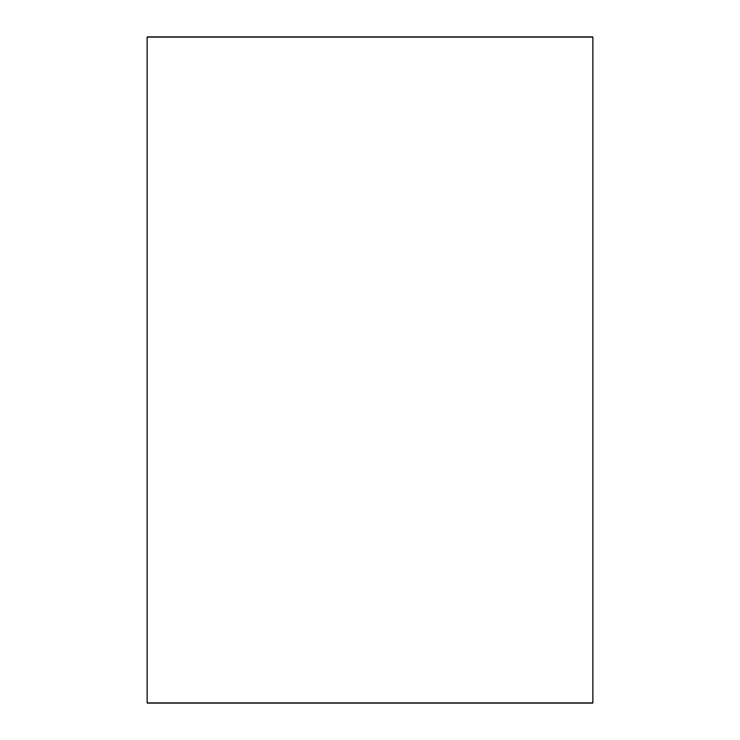 <?xml version="1.0" encoding="UTF-8"?>
<svg xmlns="http://www.w3.org/2000/svg" width="740" height="740" viewBox="0 0 740 740"><rect width="100%" height="100%" fill="white"/><g stroke="black" fill="none" stroke-linecap="round" stroke-linejoin="round"><path stroke-width="1.11" d="M147.056 37L147.056 703L592.943 703L592.943 37L147.056 37"/></g></svg>
